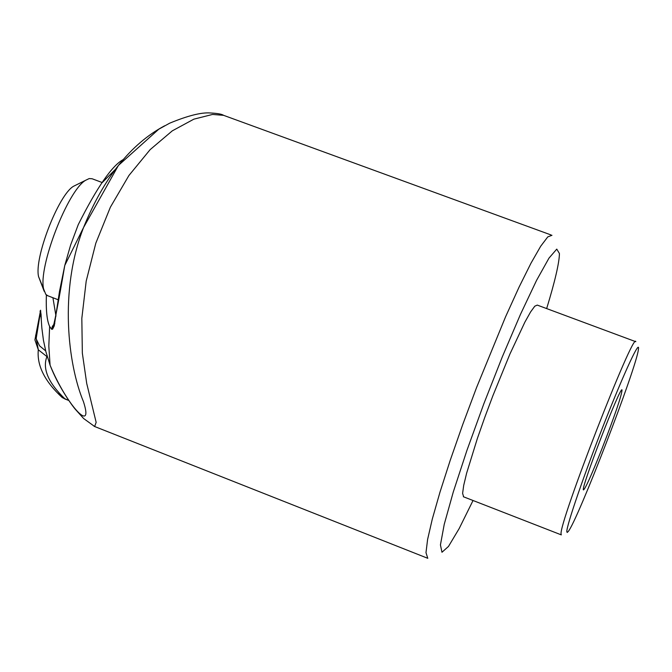 <?xml version="1.0" encoding="UTF-8"?>
<svg xmlns="http://www.w3.org/2000/svg" width="672" height="672" viewBox="0 0 672 672"><rect width="100%" height="100%" fill="white"/><g stroke="black" fill="none" stroke-linecap="round" stroke-linejoin="round"><path stroke-width="1.01" d="M47.846 295.772L45.822 294.412L43.646 289.044C38.052 267.338 67.637 190.621 85.579 180.314L89.183 178.576L92.14 178.752M44.218 291.362L38.606 276.721C33.902 258.468 58.38 195.006 73.466 186.312L76.348 184.884M463.638 496.843L462.605 493.366L463.697 485.419L466.62 473.206L477.406 438.354L484.747 417.463L492.912 395.665L509.922 354.043L524.874 322.148L530.603 311.926L534.794 306.18L537.272 305.096L635.552 341.611M52.92 297.73L55.978 316.126M602.078 448.468C591.629 474.81 585.43 488.628 583.489 489.93C579.936 490.4 620.802 384.426 622.045 389.962C621.625 395.623 614.972 415.12 602.078 448.468M566.815 531.586L567.16 532.468L568.21 531.518C577.5 520.842 636.46 367.954 638.4 349.516C640.332 337.907 624.548 371.641 604.456 422.747C584.38 473.718 566.58 525.412 566.815 531.586M123.463 159.449C112.232 165.32 97.171 187.043 78.263 224.608L70.627 244.994L64.772 265.457L59.464 291.606L54.256 325.853L52.576 329.204L51.626 329.263L49.627 326.449C46.956 320.821 45.864 310.33 46.368 294.958M102.27 182.566L115.063 169.688M635.804 341.704C633.99 329.809 558.524 524 561.095 534.022L561.305 534.878L463.361 496.734M35.633 335.185L38.304 349.793L46.914 356.572C42.244 368.819 48.342 382.998 65.209 399.101L62.202 397.53C44.738 381.419 36.767 365.509 38.304 349.793L34.919 339.872L40.597 310.237L41.857 328.062L43.445 340.284L45.914 351.758L50.081 365.173C66.671 405.376 94.223 434.876 83.462 401.688C67.973 364.535 58.96 290.699 83.563 227.497L83.563 227.497C103.648 177.895 130.662 143.993 164.606 125.807M41.622 324.895L41.765 326.911M54.81 323.509C52.181 326.063 51.416 327.76 52.508 328.6C53.936 326.08 58.027 305.029 64.772 265.457L83.563 227.497L118.432 165.413L158.777 129.2L169.672 123.186C187.698 115.735 201.155 112.325 210.034 112.955C217.333 113.316 221.861 114.114 223.616 115.34L212.554 114.442L193.864 119.162L172.292 130.847L150.125 149.646L128.923 175.493L110.384 207.178L95.794 243.239L86.201 281.089L81.824 318.394L82.345 353.144L86.713 383.435L96.155 422.36L94.643 426.518L94.088 426.292M40.068 311.01L41.286 318.94M41.236 317.948L41.017 313.74M41.227 317.629L40.135 314.135L36.137 338.797L39.589 345.853L45.704 350.935M65.411 399.176L68.67 400.428L62.202 397.53L57.994 393.263M473.038 500.506L459.186 528.536L448.484 546.437L441.974 552.258L440.429 544.891L444.242 524.32L453.306 491.904L466.922 450.408L483.823 403.813L502.312 356.84L520.498 314.311L536.55 280.392L548.974 258.132L556.76 249.11L559.432 253.52C559.28 262.802 555.022 281.156 546.655 308.591M427.778 558.323L425.989 552.653L427.594 539.498L432.289 519.095L439.95 492.257L450.248 460.244L462.664 424.721L476.54 387.61L505.546 316.856L519.078 287.095L530.981 263.197L540.683 246.254L547.764 236.897L551.972 235.292M101.917 182.431L92.316 178.836M58.204 299.771L47.3 295.562M46.393 294.974C45.889 310.237 46.973 320.729 49.627 326.449L48.821 346.08L50.081 365.173M427.451 558.18L94.643 426.518L83.647 418.53L75.76 409.777C72.433 406.182 58.279 386.551 50.081 365.165L50.081 365.165M223.616 115.34L551.074 234.965M38.606 276.721L43.646 289.044M73.466 186.312L85.579 180.314"/></g></svg>
